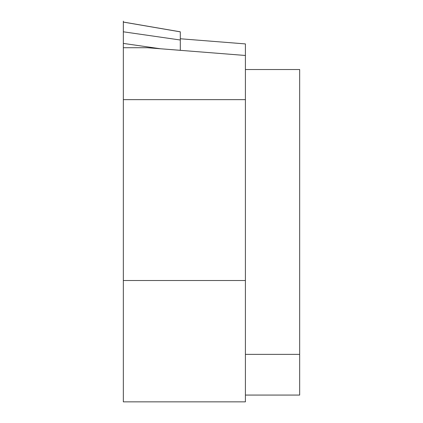 <?xml version="1.0" encoding="UTF-8"?>
<svg xmlns="http://www.w3.org/2000/svg" width="423" height="423" viewBox="0 0 423 423"><rect width="100%" height="100%" fill="white"/><g stroke="black" fill="none" stroke-linecap="round" stroke-linejoin="round"><path stroke-width="0.63" d="M123.336 401.85L123.336 280.507L123.336 401.85L245.409 401.85L245.409 43.913L180.304 38.763M180.304 41.602L180.304 50.316L180.304 40.005L180.304 50.316L147.273 47.725L123.336 47.725L123.336 21.15L123.336 22.044L180.304 31.815M245.409 99.643L123.336 99.643L123.336 280.507L123.336 22.086L123.336 31.799L180.304 40.005L180.304 31.857L123.336 22.086M245.409 55.476L147.273 47.725M245.409 395.066L299.669 395.066L299.669 69.531L245.409 69.531M123.336 31.799L123.336 47.725M123.336 99.643L123.336 45.832M123.336 280.507L245.409 280.507M245.409 354.374L299.669 354.374M123.336 43.41L160.47 48.761"/></g></svg>
